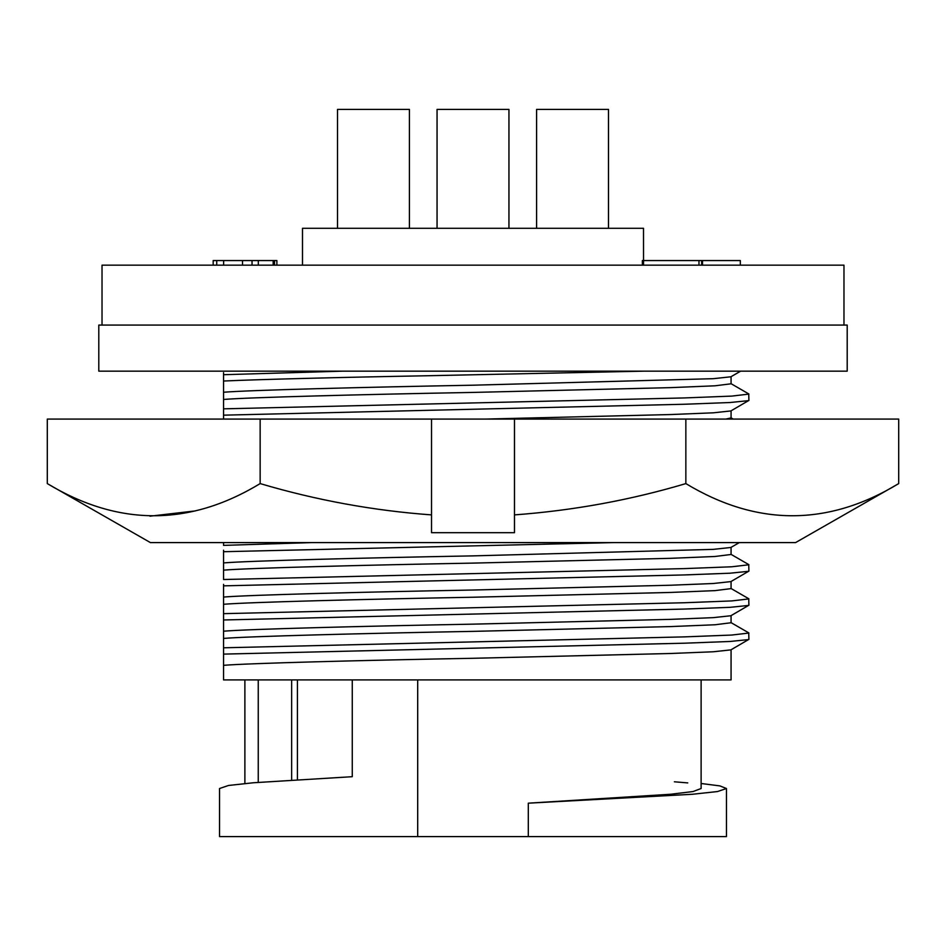 <?xml version="1.0" encoding="UTF-8"?>
<svg xmlns="http://www.w3.org/2000/svg" width="946" height="946" viewBox="0 0 946 946"><rect width="100%" height="100%" fill="white"/><g stroke="black" fill="none" stroke-linecap="round" stroke-linejoin="round"><path stroke-width="1.42" d="M150.414 542.59L795.586 542.59L898.7 483.595C827.916 526.461 756.966 526.461 685.85 483.595C630.308 500.115 573.193 510.544 514.47 514.896L514.47 532.693L431.53 532.693L431.53 514.896C373.564 510.674 316.437 500.245 260.15 483.595C189.366 526.461 118.416 526.461 47.3 483.595L150.414 542.59M192.428 419.078L431.53 419.078L431.53 514.896M47.3 483.595L47.3 419.078L260.15 419.078L260.15 483.595M149.976 516.185L195.42 510.899M898.7 483.595L898.7 419.078L514.47 419.078L514.47 514.896M685.85 419.078L685.85 483.595M431.53 419.078L514.47 419.078M206.867 542.59L199.594 542.59M223.552 372.689L223.552 392.247C247.604 390.213 363.465 387.186 473 385.199L713.284 378.684L730.88 376.792L740.635 371.151M223.552 392.247L223.552 399.46C247.604 397.438 363.465 394.411 473 392.424L670.69 387.635L715.022 385.802L731.069 383.804L731.069 376.685M485.168 419.078L670.69 414.549L713.284 412.823L730.88 410.931L748.901 400.418L748.735 393.903L730.891 383.591M725.807 419.078L731.069 417.931L731.069 410.824M223.552 550.194L223.552 562.917C247.604 560.895 363.465 557.868 473 555.881L713.284 549.366L730.88 547.474L739.334 542.59M223.552 562.917L223.552 570.142C247.604 568.108 363.465 565.093 473 563.106L670.69 558.317L715.022 556.485L731.069 554.474L731.069 547.367M223.552 584.332L223.552 597.056C247.604 595.022 363.465 592.007 473 590.02L670.69 585.231L713.284 583.505L730.88 581.601L748.901 571.1L748.735 564.585L730.891 554.273M223.552 597.056L223.552 604.281C247.604 602.247 363.465 599.232 473 597.233L670.69 592.444L715.022 590.623L731.069 588.613L731.069 581.494M223.552 604.281L223.552 631.195C247.604 629.161 363.465 626.146 473 624.147L670.69 619.358L713.284 617.643L730.88 615.74L748.901 605.227L748.735 598.723L730.891 588.412M223.552 631.195L223.552 638.42C247.604 636.386 363.465 633.371 473 631.372L670.69 626.583L715.022 624.762L731.069 622.752L731.069 615.633M223.552 638.42L223.552 665.334C247.604 663.3 363.465 660.273 473 658.286L670.69 653.497L713.284 651.77L730.88 649.878L748.901 639.366L748.735 632.85L730.891 622.539M731.069 649.772L731.069 679.914L223.552 679.914L223.552 665.334M508.948 228.293L508.948 109.405L437.052 109.405L437.052 228.293M608.491 228.293L608.491 109.405L536.595 109.405L536.595 228.293M409.405 228.293L409.405 109.405L337.509 109.405L337.509 228.293M740.328 265.164L740.328 260.552L643.528 260.552L643.505 228.293L302.495 228.293L302.495 265.164M843.974 325.069L843.974 265.164L102.026 265.164L102.026 325.069M847.202 325.069L98.798 325.069L98.798 371.151L847.202 371.151L847.202 325.069M276.882 265.164L276.882 260.552L213.181 260.552L213.181 265.164M643.528 265.164L643.528 260.552L642.358 260.552L642.358 265.164M216.729 260.552L216.729 265.164M274.529 260.552L274.529 265.164M242.507 260.552L242.507 265.164M252.038 260.552L252.038 265.164M258.305 260.552L258.305 265.164M273.181 260.552L273.181 265.164M223.634 260.552L223.634 265.164M698.976 260.552L698.976 265.164M701.648 260.552L701.648 265.164M702.511 260.552L702.511 265.164M701.116 783.489L719.871 785.901L726.457 788.515L717.517 791.542L692.507 794.262L528.306 803.178L528.306 836.595L726.457 836.595L726.457 788.515M701.116 679.914L701.116 788.515L693.063 791.542L670.548 794.262L528.306 803.178M674.38 781.786L687.754 782.91M417.694 679.914L417.694 836.595L219.543 836.595L219.543 788.515L228.483 785.476L253.493 782.756L352.267 776.69L352.267 679.914M417.694 836.595L528.306 836.595M258.246 679.914L258.246 782.389M297.422 679.914L297.422 779.752M223.552 654.112L684.36 643.197L730.016 641.471L748.724 639.567M223.552 647.797L684.36 636.883L731.743 635.05L748.901 633.051M223.552 619.973L684.36 609.07L730.016 607.332L748.724 605.428M223.552 613.658L684.36 602.744L731.743 600.923L748.901 598.913M223.552 585.846L684.36 574.932L730.016 573.205L748.724 571.289M223.552 570.142L223.552 579.52L684.36 568.605L731.743 566.784L748.901 564.774M223.552 551.707L613.658 542.59M223.552 542.59L223.552 545.381L311.802 542.59M223.552 413.65L223.552 408.838L684.36 397.935L731.743 396.102L748.901 394.092M223.552 399.46L223.552 419.078M223.552 415.164L684.36 404.249L730.016 402.523L748.724 400.619M223.552 379.523L223.552 374.711L343.02 371.151M223.552 381.025C258.684 379.429 342.026 377.288 425.097 375.799L644.652 371.151M291.64 679.914L291.64 780.119M244.884 679.914L244.884 783.489M731.069 417.836L733.233 419.078"/></g></svg>

